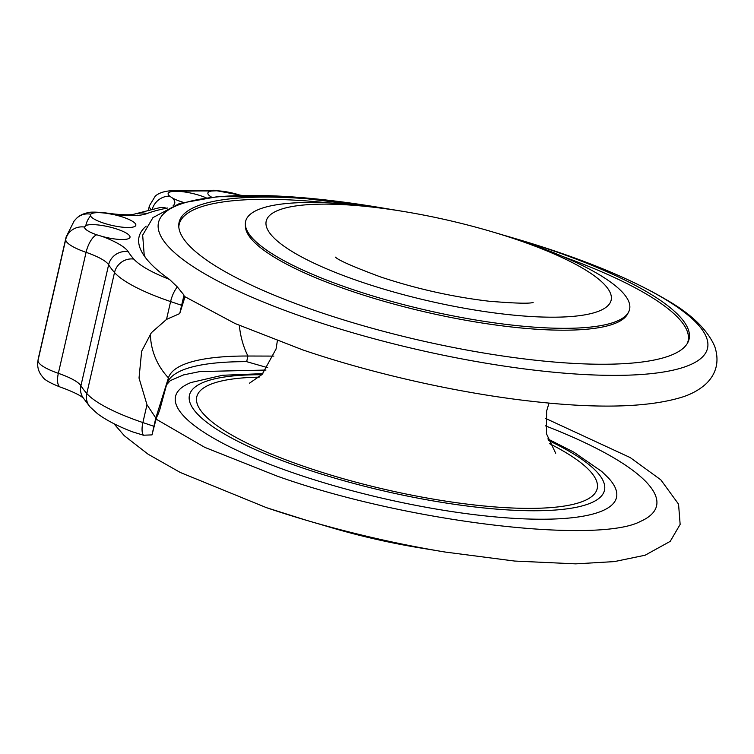 <?xml version="1.0" encoding="UTF-8"?>
<svg xmlns="http://www.w3.org/2000/svg" width="754" height="754" viewBox="0 0 754 754"><rect width="100%" height="100%" fill="white"/><g stroke="black" fill="none" stroke-linecap="round" stroke-linejoin="round"><path stroke-width="1.13" d="M211.742 197.256A23.317 5.466 -167.1 0 1 207.887 192.996A23.317 5.466 -167.1 0 1 207.916 192.892A23.317 5.466 -167.1 0 1 211.657 191.007L216.577 190.79A23.317 5.466 -167.1 0 1 240.46 195.314L240.931 195.465M183.345 202.364A23.317 5.466 -167.1 0 1 172.6 198.095L169.688 196.21A23.317 5.466 -167.1 0 1 168.142 193.533A23.317 5.466 -167.1 0 1 168.17 193.439A23.317 5.466 -167.1 0 1 174.033 191.337L179.725 191.412A23.317 5.466 -167.1 0 1 206.304 197.906M107.106 213.401L113.043 214.447A23.317 5.466 -167.1 0 1 135.833 225.267A23.317 5.466 -167.1 0 1 113.958 225.842A23.317 5.466 -167.1 0 1 90.537 215.908L90.763 214.211A23.317 5.466 -167.1 0 1 107.106 213.401A16.654 5.099 98.5 0 0 106.229 212.996C95.815 211.855 89.387 211.827 86.927 212.911C82.299 214.032 78.708 215.974 76.163 218.745L74.099 221.063L66.154 236.869A368.442 86.399 12.9 0 0 65.994 237.661A368.442 86.399 12.9 0 0 65.739 239.452A16.654 16.183 5.5 0 1 84.514 227.067L85.843 225.559A23.317 5.466 -167.1 0 1 111.771 227.548A23.317 5.466 -167.1 0 1 130.008 237.274A23.317 5.466 -167.1 0 1 102.346 236.473L96.71 234.796A23.317 5.466 -167.1 0 1 84.514 227.067L84.561 226.803M96.71 234.796A16.654 6.729 109 0 0 86.069 252.326A44.411 10.415 -167.1 0 1 89.792 253.674A44.411 10.415 -167.1 0 1 108.633 264.767A329.583 77.285 12.9 0 0 114.514 272.524A111.036 26.041 12.9 0 0 156.474 296.426A111.036 26.041 12.9 0 0 170.602 301.572L181.629 305.313L184.023 295.144L177.35 286.944L169.499 279.414A94.382 22.13 -167.1 0 1 133.835 259.093A312.919 73.383 -167.1 0 1 128.246 251.732A61.065 14.317 12.9 0 0 102.346 236.473M184.023 295.144L183.288 299.724L184.419 296.501M146.191 226.115A297.378 69.736 12.9 0 0 138.679 239.291A297.378 69.736 12.9 0 0 169.499 279.414M133.835 259.093A16.654 15.391 -41.4 0 0 114.514 272.524L86.804 393.513A16.654 15.391 -41.4 0 0 90.009 406.877L97.473 413.692C106.107 420.11 117.652 426.123 132.11 431.712L143.392 435.209L152.016 434.888L153.91 426.302L142.892 422.57A111.036 26.041 -167.1 0 1 128.764 417.424A111.036 26.041 -167.1 0 1 86.804 393.513A329.583 77.285 -167.1 0 1 80.923 385.765A44.411 10.415 12.9 0 0 62.082 374.672A44.411 10.415 12.9 0 0 58.35 373.324A16.654 6.729 109 0 0 60.471 387.151C49.887 382.966 43.949 379.545 42.658 376.877C39.02 372.9 37.361 368.084 37.7 362.438A16.654 16.183 5.5 0 1 38.02 360.45A368.442 86.399 -167.1 0 1 38.275 358.659A368.442 86.399 -167.1 0 1 38.445 357.867L37.7 362.438M273.872 356.095L247.953 356.02A237.293 55.645 12.9 0 0 168.444 377.858L155.814 418.027L153.91 426.302M239.348 325.436A66.625 44.929 -89.8 0 0 247.953 356.02L246.662 361.666L267.717 367.707M157.181 416.048L157.379 416.048C157.473 413.984 155.682 420.261 152.016 434.888M143.392 435.209A16.654 6.475 -71.3 0 1 142.892 422.57L146.983 404.728L139.028 378.046L141.648 351.232L151.356 332.731L166.521 319.404L170.602 301.572A16.654 6.475 -71.3 0 1 177.35 286.944M184.984 296.869L179.725 313.589L166.521 319.404M146.983 404.728L155.814 418.027M181.629 305.313L179.725 313.589M157.379 416.048L159.66 410.167L168.444 377.858A66.625 64.75 -162.5 0 1 150.404 333.975M265.983 370.054L199.942 371.552L183.656 374.87L170.329 380.591L166.907 384.408L167.152 383.503A237.293 55.645 12.9 0 1 246.662 361.666M266.577 507.706A281.619 66.041 12.9 0 0 306.19 520.232L311.053 521.664A261.6 61.347 12.9 0 0 439.997 551.193L445.001 552.022A281.619 66.041 12.9 0 1 306.19 520.232L266.492 507.678L180.281 472.475L148.057 454.181L124.278 435.689L113.92 423.682M431.316 549.723A196.954 46.182 -167.1 0 1 423.842 548.516A196.954 46.182 -167.1 0 1 326.765 526.283A196.954 46.182 -167.1 0 1 319.517 524.115M687.28 343.504A261.063 61.215 12.9 0 0 563.031 256.605M328.499 202.892A261.063 61.215 12.9 0 0 178.811 227.048M404.04 211.544L399.036 210.715A196.954 46.182 12.9 0 0 245.342 224.211L245.399 226.37A196.417 46.06 12.9 0 0 393.56 303.985A196.417 46.06 12.9 0 0 608.506 325.577A196.417 46.06 12.9 0 0 627.63 313.909L628.619 311.996A196.954 46.182 12.9 0 0 496.113 232.958L491.25 231.525C462.579 223.109 433.512 216.455 404.04 211.544A176.936 41.489 12.9 0 0 267.453 218.132A176.936 41.489 12.9 0 0 361.223 281.939A176.936 41.489 12.9 0 0 593.059 313.042A176.936 41.489 12.9 0 0 491.25 231.525M503.37 235.125A261.6 61.347 -167.1 0 1 511.825 237.576A261.6 61.347 -167.1 0 1 687.808 342.561A261.6 61.347 -167.1 0 1 662.342 358.103A261.6 61.347 -167.1 0 1 376.067 329.338A261.6 61.347 -167.1 0 1 178.745 225.964A261.6 61.347 -167.1 0 1 382.881 208.047A261.6 61.347 -167.1 0 1 391.562 209.518M245.342 224.211A196.954 46.182 12.9 0 0 393.908 302.043A196.954 46.182 12.9 0 0 609.439 323.702A196.954 46.182 12.9 0 0 628.619 311.996M241.808 195.446L241.666 195.399A16.654 6.22 108.5 0 0 240.46 195.314M179.725 191.412A351.788 82.497 -167.1 0 1 211.657 191.007M216.577 190.79A16.654 10.65 -88.7 0 0 214.023 190.244L170.319 190.809A16.654 12.545 86.9 0 1 174.033 191.337M160.432 207.548L159.594 207.68A16.654 14.335 78.8 0 1 166.436 208.245A61.065 14.317 12.9 0 0 167.482 208.019M173.175 205.616A61.065 14.317 12.9 0 0 172.6 198.095M137.247 213.853A16.654 15.268 69.3 0 1 137.256 213.844A16.654 15.268 69.3 0 1 146.747 213.646A312.919 73.383 -167.1 0 1 166.436 208.245M113.043 214.447A61.065 14.317 12.9 0 0 146.747 213.646M169.688 196.21A16.654 14.731 130.1 0 0 152.204 209.301M170.319 190.809C163.599 191.384 158.585 193.156 155.267 196.115L149.386 205.814A38.859 9.114 12.9 0 0 151.168 209.565M85.843 225.559A351.788 82.497 -167.1 0 1 90.537 215.908M90.763 214.211A16.654 16.032 -136.4 0 0 76.163 218.745M90.009 406.877L82.836 397.386A16.654 15.759 -32.2 0 1 80.923 385.765L108.633 264.767A16.654 15.759 -32.2 0 1 128.246 251.732M65.739 239.452A38.859 9.114 12.9 0 0 86.069 252.326L58.35 373.324A38.859 9.114 -167.1 0 1 38.02 360.45L65.739 239.452M326.765 526.283L331.628 527.715A176.936 41.489 12.9 0 0 418.838 547.696L423.842 548.516M261.798 374.738A212.873 49.915 12.9 0 0 303.787 468.347A212.873 49.915 12.9 0 0 563.615 509.261A212.873 49.915 12.9 0 0 548.29 440.355M259.15 377.16A205.418 48.171 12.9 0 0 307.057 467.442A205.418 48.171 12.9 0 0 554.755 507.254A205.418 48.171 12.9 0 0 549.619 443.691M262.873 373.645L222.477 375.275L191.054 382.514A226.191 53.044 12.9 0 0 296.991 474.153A226.191 53.044 12.9 0 0 536.528 519.195A226.191 53.044 12.9 0 0 608.601 478.14L601.815 471.514L573.785 452.136L547.8 438.903M639.807 521.702A267.114 62.639 12.9 0 0 640.504 521.4A267.114 62.639 12.9 0 0 545.415 425.84M382.881 208.047L377.877 207.218A281.619 66.041 12.9 0 0 160.489 217.708A281.619 66.041 12.9 0 0 309.734 319.253A281.619 66.041 12.9 0 0 678.732 368.763A281.619 66.041 12.9 0 0 516.688 239.009C579.025 257.482 628.751 277.632 665.886 299.479C690.871 313.664 707.129 329.253 714.669 346.256C719.505 360.723 716.752 373.136 706.413 383.484C699.684 389.677 691.361 394.304 681.437 397.349C647.714 407.499 597.809 408.819 531.711 401.288C458.8 393.117 373.155 373.89 302.637 349.856L235.22 323.598L183.825 296.115M241.666 195.399L214.023 190.244M106.229 212.996L111.432 213.693C120.188 214.72 127.162 215.022 132.355 214.617L159.594 207.68M60.471 387.151L65.127 388.838C79.142 394.361 81.847 396.953 82.148 397.132L83.364 398.112M149.386 205.814L148.359 210.291M66.154 236.869L38.445 357.867M331.628 527.715C360.299 536.132 389.366 542.786 418.838 547.696M156.135 419.149L204.843 447.386L277.199 476.132C408.366 522.974 598.261 544.115 640.504 521.4L640.127 521.57M545.519 418.385L630.203 457.574L660.824 479.836L678.553 504.143L680.146 524.398L670.212 541.363L645.104 555.227L614.406 561.589L575.698 563.86L514.586 561.051L445.001 552.022M511.825 237.576L516.688 239.009M533.153 302.429C529.826 303.758 515.133 303.362 489.082 301.223C452.513 296.906 416.312 288.81 380.468 276.906C353.362 266.812 338.358 260.224 335.455 257.152M549.025 403.079L546.631 411.024L546.433 433.682L555.679 453.277M249.517 383.155L262.081 374.465L276.058 349.017L277.359 340.855M377.877 207.218L289.583 196.709L217.237 196.728L179.678 203.41L152.958 217.604L142.666 235.135L144.184 254.72L145.202 257.237"/></g></svg>
